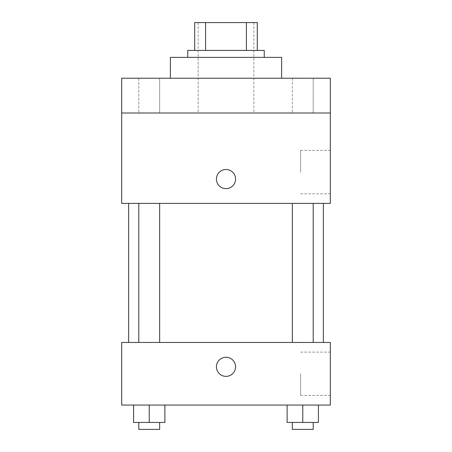 <?xml version="1.0" encoding="UTF-8"?>
<svg xmlns="http://www.w3.org/2000/svg" width="452" height="452" viewBox="0 0 452 452"><rect width="100%" height="100%" fill="white"/><g stroke="black" fill="none" stroke-linecap="round" stroke-linejoin="round"><path stroke-width="0.34" stroke-dasharray="2.26 1.69" d="M226 113L198.185 113L226 113M226 22.6L198.185 22.6L226 22.6M246.402 50.415L246.402 22.6L257.29 22.6L257.29 50.415L205.598 50.415L257.29 50.415M246.402 22.6L194.71 22.6M205.598 50.415L194.71 50.415L205.598 50.415L205.598 22.6M264.245 50.415L187.755 50.415M187.755 57.37L264.245 57.37L187.755 57.37M170.37 57.37L281.63 57.37M226 78.23L170.37 78.23L226 78.23M313.202 78.23L292.342 78.23L313.202 78.23L292.342 78.23L313.202 78.23L313.202 113L292.342 113L313.202 113L292.342 113L313.202 113L313.202 78.23M159.658 78.23L138.798 78.23L159.658 78.23L138.798 78.23L159.658 78.23L159.658 113L138.798 113L159.658 113L138.798 113L159.658 113L159.658 78.23M330.31 78.23L121.69 78.23L121.69 113L330.31 113L330.31 78.23M330.31 113L330.31 203.4L121.69 203.4L121.69 113L330.31 113L121.69 113M121.69 179.06L121.69 188.625L121.695 179.06M330.31 172.11L330.31 150.454L330.31 172.11M226 203.4L128.645 203.4L226 203.4M302.772 203.4L292.342 203.4L302.772 203.4M149.228 203.4L138.798 203.4L149.228 203.4M226 169.5A9.56 9.56 0 0 0 217.717 183.84A9.56 9.56 0 0 0 234.283 183.84A9.56 9.56 0 0 0 226 169.5A9.56 9.56 0 0 0 217.717 183.84A9.56 9.56 0 0 0 234.283 183.84A9.56 9.56 0 0 0 226 169.5M226 188.625A9.56 9.56 0 0 1 217.717 174.28A9.56 9.56 0 0 1 234.283 174.28A9.56 9.56 0 0 1 226 188.625M300.603 172.11L300.603 150.454L300.603 172.11M226 342.475L128.645 342.475L226 342.475M302.772 342.475L292.342 342.475L302.772 342.475M149.228 342.475L138.798 342.475L149.228 342.475M330.31 342.475L121.69 342.475L121.69 405.06L330.31 405.06L330.31 342.475M121.69 366.815L121.69 357.255L121.695 366.815M318.417 422.445L302.772 422.445L318.417 422.445L318.417 405.06L287.122 405.06L318.417 405.06L287.122 405.06L318.417 405.06L287.122 405.06L318.417 405.06L287.122 405.06L318.417 405.06L318.417 422.445L287.122 422.445L287.122 405.06L287.122 422.445L313.202 422.445L302.772 422.445L302.772 405.06L302.772 422.445L287.122 422.445L287.122 405.06M164.878 422.445L149.228 422.445L164.878 422.445L164.878 405.06L133.583 405.06L164.878 405.06L133.583 405.06L164.878 405.06L133.583 405.06L164.878 405.06L133.583 405.06L164.878 405.06L164.878 422.445L133.583 422.445L133.583 405.06L133.583 422.445L159.658 422.445L149.228 422.445L149.228 405.06L149.228 422.445L133.583 422.445L133.583 405.06M330.31 373.77L330.31 395.421L330.31 373.77M226 357.255A9.56 9.56 0 0 0 217.717 371.595A9.56 9.56 0 0 0 234.283 371.595A9.56 9.56 0 0 0 226 357.255A9.56 9.56 0 0 0 217.717 371.595A9.56 9.56 0 0 0 234.283 371.595A9.56 9.56 0 0 0 226 357.255M226 376.375A9.56 9.56 0 0 1 217.717 362.035A9.56 9.56 0 0 1 234.283 362.035A9.56 9.56 0 0 1 226 376.375M300.603 373.77L300.603 395.421L300.603 373.77M292.342 422.445L292.342 429.4L313.202 429.4L292.342 429.4L313.202 429.4L313.202 422.445L292.342 422.445L313.202 422.445M302.772 422.445L302.772 405.06M138.798 422.445L138.798 429.4L159.658 429.4L138.798 429.4L159.658 429.4L159.658 422.445L138.798 422.445L159.658 422.445M149.228 422.445L149.228 405.06M198.185 22.6L198.185 113M253.815 22.6L253.815 113M138.798 78.23L138.798 113L138.798 78.23M292.342 78.23L292.342 113L292.342 78.23M300.603 193.761L330.31 193.761M300.603 150.454L330.31 150.454M159.658 342.475L159.658 203.4M138.798 342.475L138.798 203.4M313.202 342.475L313.202 203.4M292.342 342.475L292.342 203.4M300.603 395.421L330.31 395.421M300.603 352.119L330.31 352.119"/><path stroke-width="0.68" d="M205.598 50.415L205.598 22.6L194.71 22.6L194.71 50.415L194.71 22.6M205.598 22.6L257.29 22.6L257.29 50.415M246.402 50.415L246.402 22.6M187.755 57.37L187.755 50.415L264.245 50.415L264.245 57.37M281.63 78.23L281.63 57.37L170.37 57.37L170.37 78.23M121.69 78.23L330.31 78.23L330.31 113L121.69 113L121.69 78.23M330.31 113L330.31 203.4L121.69 203.4L121.69 113M226 188.625A9.56 9.56 0 0 1 217.717 174.28A9.56 9.56 0 0 1 234.283 174.28A9.56 9.56 0 0 1 226 188.625M121.69 342.475L330.31 342.475L330.31 405.06L121.69 405.06L121.69 342.475M226 376.375A9.56 9.56 0 0 1 217.717 362.035A9.56 9.56 0 0 1 234.283 362.035A9.56 9.56 0 0 1 226 376.375M287.122 405.06L287.122 422.445L318.417 422.445L318.417 405.06L318.417 422.445M302.772 422.445L302.772 405.06M313.202 422.445L313.202 429.4L292.342 429.4L292.342 422.445M133.583 405.06L133.583 422.445L164.878 422.445L164.878 405.06L164.878 422.445M149.228 422.445L149.228 405.06M159.658 422.445L159.658 429.4L138.798 429.4L138.798 422.445M323.355 342.475L323.355 203.4M128.645 342.475L128.645 203.4M292.342 203.4L292.342 342.475M313.202 203.4L313.202 342.475M159.658 342.475L159.658 203.4M138.798 342.475L138.798 203.4"/></g></svg>
